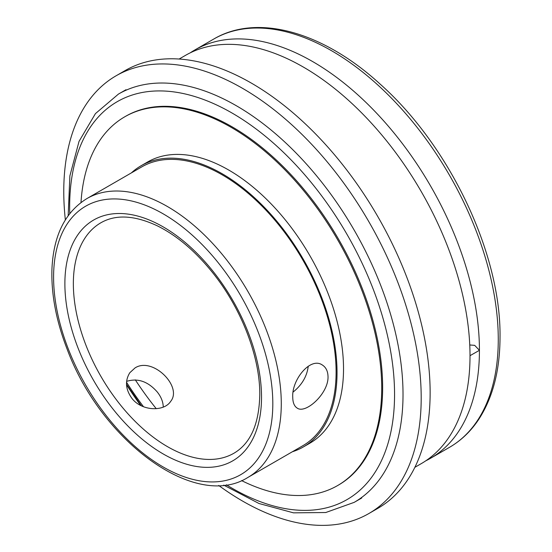 <?xml version="1.0" encoding="UTF-8"?>
<svg xmlns="http://www.w3.org/2000/svg" width="552" height="552" viewBox="0 0 552 552"><rect width="100%" height="100%" fill="white"/><g stroke="black" fill="none" stroke-linecap="round" stroke-linejoin="round"><path stroke-width="0.83" d="M293.16 392.023C301.992 384.861 307.022 376.257 308.244 366.204M135.054 367.915C152.614 356.495 182.864 386.69 170.644 401.407C164.089 411.861 141.629 411.254 131.859 398.289C125.504 389.339 124.821 380.811 129.823 372.717L135.054 367.915M328.026 376.719C328.55 393.541 305.587 414.255 297.224 408.114C294.285 406.286 292.788 402.608 292.746 397.088C291.656 379.948 310.321 356.751 322.175 364.906C325.942 367.218 327.895 371.158 328.026 376.719M163.261 407.065C163.144 401.904 161.143 396.874 157.258 391.975C147.991 381.425 137.779 377.892 126.629 381.37M469.759 344.972L474.685 345.345L479.426 350.327L470.014 355.681M425.806 460.796A235.732 136.096 -120 0 0 430.601 458.243A235.732 136.096 -120 0 0 479.426 350.327A235.732 136.096 -120 0 0 376.526 113.098A235.732 136.096 -120 0 0 194.877 49.949A235.732 136.096 -120 0 0 190.267 52.826M414.862 467.33L421.197 463.673A235.732 136.096 -120 0 0 470.014 355.764A235.732 136.096 -120 0 0 367.121 118.535A235.732 136.096 -120 0 0 185.465 55.379L179.131 59.036M241.555 480.585A212.893 122.91 -120 0 0 337.624 485.553L338.542 485.015A212.893 122.91 -120 0 0 382.639 387.559A212.893 122.91 -120 0 0 289.71 173.314A212.893 122.91 -120 0 0 125.656 116.286L124.731 116.817A212.893 122.91 -120 0 0 80.999 202.494M247.938 477.411L302.751 445.761A160.998 92.95 -120 0 0 336.099 372.062A160.998 92.95 -120 0 0 265.822 210.043A160.998 92.95 -120 0 0 141.754 166.904L86.94 198.554C65.26 211.989 53.606 235.255 51.978 268.341C51.032 293.733 56.111 320.726 67.206 349.326C101.092 440.855 195.118 510.883 247.938 477.411A160.998 92.95 -120 0 0 281.278 403.712A160.998 92.95 -120 0 0 211.002 241.686A160.998 92.95 -120 0 0 86.94 198.554M337.624 485.553A212.893 122.91 -120 0 0 381.715 388.097A212.893 122.91 -120 0 0 288.786 173.852A212.893 122.91 -120 0 0 124.731 116.817M135.309 379.859A212.893 122.91 -120 0 0 156.25 408.687M292.381 451.75A162.329 93.723 -120 0 0 303.414 446.913L309.907 443.173A162.329 93.723 -120 0 0 343.523 368.86A162.329 93.723 -120 0 0 272.667 205.496A162.329 93.723 -120 0 0 147.577 162.012L141.091 165.752A162.329 93.723 -120 0 0 131.383 172.893M303.414 446.913A162.329 93.723 -120 0 0 337.037 372.607A162.329 93.723 -120 0 0 266.181 209.242A162.329 93.723 -120 0 0 141.091 165.752M218.682 485.443A252.74 145.921 -120 0 0 368.853 513.539A252.74 145.921 -120 0 0 421.197 397.833A252.74 145.921 -120 0 0 310.873 143.492A252.74 145.921 -120 0 0 116.113 75.776A252.74 145.921 -120 0 0 65.357 219.875M126.539 384.758A252.74 145.921 -120 0 0 140.643 405.437M368.853 513.539L377.789 508.378A252.74 145.921 -120 0 0 430.132 392.679A252.74 145.921 -120 0 0 319.808 138.331A252.74 145.921 -120 0 0 125.049 70.615L116.113 75.776M233.965 453.213A133.053 76.818 60 0 1 100.912 376.395A133.053 76.818 60 0 1 100.912 222.753C115.81 214.21 134.612 215.239 157.313 225.837C176.764 235.483 195.104 250.967 212.327 272.295C241.321 308.119 260.109 356.923 259.771 394.749C259.143 423.984 250.546 443.47 233.965 453.213M272.812 403.712A155.008 89.493 60 0 1 108.399 418.395A155.008 89.493 60 0 1 108.399 199.175A155.008 89.493 60 0 1 272.812 403.712M261.524 397.192A139.042 80.275 -120 0 0 114.043 213.727A139.042 80.275 -120 0 0 114.043 410.364A139.042 80.275 -120 0 0 261.524 397.192M361.726 498.007L354.198 502.354A235.732 136.096 -120 0 0 403.022 394.438A235.732 136.096 -120 0 0 300.122 157.21A235.732 136.096 -120 0 0 118.473 94.061L95.441 113.608L79.039 141.374L69.876 175.902L68.172 215.673M194.877 49.949L213.721 39.068A235.732 136.096 60 0 1 395.37 102.224A235.732 136.096 60 0 1 498.27 339.452A235.732 136.096 60 0 1 449.445 447.361L430.601 458.243M69.752 213.583A229.742 132.639 60 0 1 229.218 111.428A229.742 132.639 60 0 1 394.556 394.438A229.742 132.639 60 0 1 226.327 484.787M143.506 406.734A229.742 132.639 60 0 1 126.546 382.301M126.001 89.714L118.473 94.061M213.721 39.068C257.618 13.055 323.644 32.113 380.397 84.332C449.811 146.114 501.092 254.161 500.022 337.003C499.967 370.04 492.922 397.426 478.881 419.161C470.973 431.16 461.161 440.565 449.445 447.361M126.518 384.302L141.409 405.823M223.726 485.104L259.026 503.514L293.505 512.842L325.749 512.525L354.198 502.354"/></g></svg>
